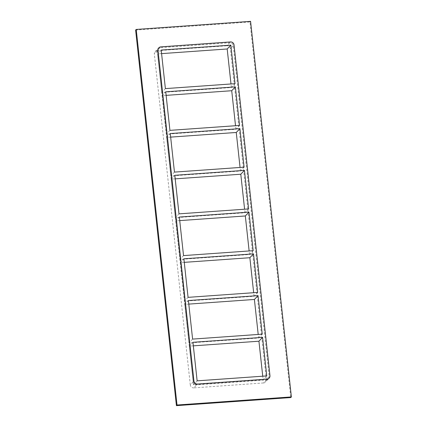 <?xml version="1.0" encoding="UTF-8"?>
<svg xmlns="http://www.w3.org/2000/svg" width="427" height="427" viewBox="0 0 427 427"><rect width="100%" height="100%" fill="white"/><g stroke="black" fill="none" stroke-linecap="round" stroke-linejoin="round"><path stroke-width="0.32" stroke-dasharray="2.13 1.6" d="M166.124 95.365L162.084 95.653L165.735 91.81M165.388 88.608L161.737 92.451L231.375 87.524L235.026 83.681M170.656 137.115L166.621 137.398L170.272 133.555M169.925 130.358L166.274 134.201L235.912 129.274L239.563 125.431M175.193 178.86L171.158 179.148L174.808 175.305M174.456 172.102L170.811 175.945L240.449 171.019L244.095 167.176M179.73 220.61L175.689 220.892L179.34 217.049M178.993 213.852L175.342 217.695L244.981 212.769L248.631 208.926M184.261 262.354L180.226 262.642L183.877 258.799M183.53 255.597L179.879 259.44L249.517 254.513L253.168 250.67M188.798 304.104L184.763 304.387L188.414 300.544M188.067 297.347L184.416 301.19L254.054 296.263L257.705 292.42M192.598 339.097L188.947 342.94L258.586 338.008L258.202 334.453M258.586 338.008L262.237 334.165M254.054 296.263L253.665 292.703M249.517 254.513L249.133 250.959M244.981 212.769L244.596 209.209M240.449 171.019L240.059 167.464M235.912 129.274L235.523 125.714M231.375 87.524L230.991 83.97M184.763 304.387L188.947 342.94M180.226 262.642L184.416 301.19M175.689 220.892L179.879 259.44M171.158 179.148L175.342 217.695M166.621 137.398L170.811 175.945M161.198 50.06L157.552 53.903L161.737 92.451M162.084 95.653L166.274 134.201M193.335 345.849L189.294 346.137L192.945 342.294M266.774 375.915L263.123 379.758L262.738 376.198M197.135 380.841L193.484 384.684L263.123 379.758M189.294 346.137L193.484 384.684M135.615 30.082L249.976 21.991L290.776 397.558M269.175 376.523A3.272 3.149 -136.5 0 1 266.331 379.945L196.692 384.871A3.272 3.149 -136.5 0 1 193.148 381.898L157.216 51.117A3.272 3.149 -136.5 0 1 160.061 47.696L229.699 42.769A3.272 3.149 -136.5 0 1 233.243 45.742L269.175 376.523L266.315 379.534L230.383 48.753A3.272 3.149 43.5 0 0 226.838 45.78L229.699 42.769M268.962 378.359A3.272 3.149 43.5 0 0 269.784 375.883L233.852 45.102A3.272 3.149 43.5 0 0 230.308 42.129L160.669 47.055A3.272 3.149 43.5 0 0 158.647 48M250.585 21.35L249.976 21.991M160.061 47.696L157.2 50.706A3.272 3.149 43.5 0 0 154.355 54.128L157.216 51.117M157.2 50.706L226.838 45.78M266.331 379.945L263.47 382.955A3.272 3.149 43.5 0 0 266.315 379.534M263.47 382.955L193.831 387.881L196.692 384.871M193.148 381.898L190.293 384.908A3.272 3.149 43.5 0 0 193.831 387.881M190.293 384.908L154.355 54.128M161.587 53.621L157.552 53.903M233.243 45.742L230.383 48.753M155.177 51.651L158.038 48.641M268.353 379L265.493 382.01"/><path stroke-width="0.64" d="M235.373 86.878L165.735 91.81L169.925 130.358L239.563 125.431L235.373 86.878L231.722 90.721L166.124 95.365M230.836 45.134L161.198 50.06L165.388 88.608L235.026 83.681L230.836 45.134L227.191 48.977L161.587 53.621M239.91 128.628L170.272 133.555L174.456 172.102L244.095 167.176L239.91 128.628L236.259 132.471L170.656 137.115M244.447 170.378L174.808 175.305L178.993 213.852L248.631 208.926L244.447 170.378L240.796 174.221L175.193 178.86M248.978 212.123L179.34 217.049L183.53 255.597L253.168 250.67L248.978 212.123L245.328 215.966L179.73 220.61M253.515 253.873L183.877 258.799L188.067 297.347L257.705 292.42L253.515 253.873L249.864 257.716L184.261 262.354M258.052 295.617L188.414 300.544L192.598 339.097L262.237 334.165L258.052 295.617L254.401 299.46L188.798 304.104M258.202 334.453L254.401 299.46M253.665 292.703L249.864 257.716M249.133 250.959L245.328 215.966M244.596 209.209L240.796 174.221M240.059 167.464L236.259 132.471M235.523 125.714L231.722 90.721M230.991 83.97L227.191 48.977M262.584 337.367L192.945 342.294L197.135 380.841L266.774 375.915L262.584 337.367L258.933 341.21L193.335 345.849M262.738 376.198L258.933 341.21M291.385 396.918L290.776 397.558L176.415 405.65L135.615 30.082L136.224 29.442L250.585 21.35L291.385 396.918L177.024 405.009L136.224 29.442M266.939 379.304A3.272 3.149 43.5 0 0 268.962 378.359L269.143 378.167A3.272 3.149 -136.5 0 1 267.121 379.112L197.482 384.038A3.272 3.149 -136.5 0 1 193.938 381.065L193.757 381.258A3.272 3.149 43.5 0 0 197.301 384.231M157.825 50.477L158.006 50.285A3.272 3.149 -136.5 0 1 158.828 47.808L158.647 48A3.272 3.149 43.5 0 0 157.825 50.477L193.757 381.258M177.024 405.009L176.415 405.65M158.828 47.808A3.272 3.149 -136.5 0 1 160.851 46.863L230.489 41.937A3.272 3.149 -136.5 0 1 234.033 44.91L269.965 375.691A3.272 3.149 -136.5 0 1 269.143 378.167M158.006 50.285L193.938 381.065M197.482 384.038L267.121 379.112"/></g></svg>
